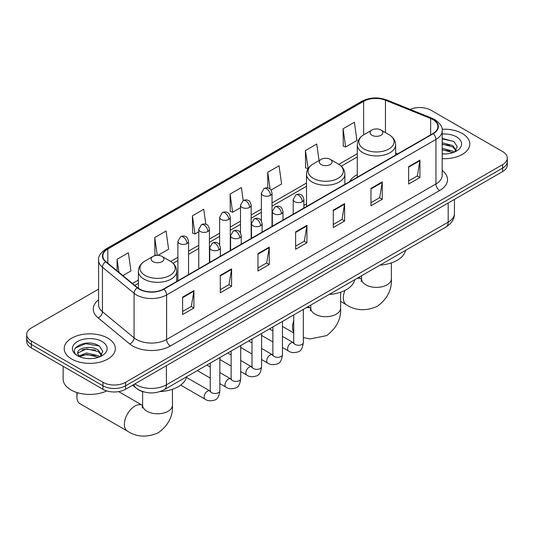 <?xml version="1.0" encoding="UTF-8"?>
<svg xmlns="http://www.w3.org/2000/svg" width="534" height="534" viewBox="0 0 534 534"><rect width="100%" height="100%" fill="white"/><g stroke="black" fill="none" stroke-linecap="round" stroke-linejoin="round"><path stroke-width="0.8" d="M306.509 203.921A28.235 16.3 0 0 0 303.859 205.543M357.286 174.605A28.235 16.3 0 0 0 349.536 181.673M143.546 391.836A15.98 9.225 180 0 1 137.091 388.812M98.59 289.148L31.379 327.949A15.98 9.225 0 0 0 26.7 334.478L26.7 341.433A15.98 9.225 0 0 0 31.379 347.961L102.949 389.279A15.98 9.225 0 0 0 125.55 389.279L502.621 171.581A15.98 9.225 0 0 0 507.3 165.059L507.3 161.575A15.98 9.225 0 0 1 502.621 168.103A15.98 9.225 0 0 0 507.3 161.575L507.3 158.097A15.98 9.225 0 0 0 502.621 151.576L431.051 110.251A15.98 9.225 0 0 0 410.159 109.397M26.7 334.478A15.98 9.225 0 0 0 31.379 340.999L102.949 382.317A15.98 9.225 0 0 0 125.55 382.317L125.55 385.802L502.621 168.103L125.55 385.802A15.98 9.225 0 0 1 102.949 385.802A15.98 9.225 0 0 0 125.55 385.802L125.55 389.279M31.379 340.999L31.379 344.477L102.949 385.802L31.379 344.477A15.98 9.225 0 0 1 26.7 337.955A15.98 9.225 0 0 0 31.379 344.477L31.379 347.961M462.31 133.52A25.572 14.765 0 0 0 442.085 129.255A25.572 14.765 0 0 1 462.31 133.52A25.572 14.765 0 0 1 469.8 143.96A25.572 14.765 0 0 0 462.31 133.52M107.848 338.169A25.572 14.765 0 0 0 79.98 334.972A25.572 14.765 0 0 0 64.2 348.609A25.572 14.765 0 0 0 71.689 359.048A25.572 14.765 0 0 0 99.551 362.252A25.572 14.765 0 0 0 115.337 348.609A25.572 14.765 0 0 0 107.848 338.169A25.572 14.765 0 0 0 79.98 334.972A25.572 14.765 0 0 0 64.2 348.609A25.572 14.765 0 0 0 71.689 359.048A25.572 14.765 0 0 0 99.551 362.252A25.572 14.765 0 0 0 115.337 348.609A25.572 14.765 0 0 0 107.848 338.169M432.934 119.603A17.048 9.839 180 0 1 437.927 126.565A17.048 9.839 180 0 1 432.934 133.52L163.598 289.021A17.048 9.839 180 0 1 137.578 287.706L105.932 261.613A17.048 9.839 180 0 1 102.848 255.966A17.048 9.839 180 0 1 107.841 249.004L363.627 101.333A17.048 9.839 180 0 1 385.461 100.232L430.658 118.501A17.048 9.839 180 0 1 432.934 119.603M433.234 119.429A17.475 10.086 0 0 0 430.898 118.301L385.702 100.025A17.475 10.086 0 0 0 363.327 101.16L107.541 248.831A17.475 10.086 0 0 0 105.585 261.753L137.231 287.846A17.475 10.086 0 0 0 163.898 289.194L433.234 133.694A17.475 10.086 0 0 0 433.234 119.429M182.621 297.131L182.621 314.533L193.922 308.005L193.922 290.609L182.621 297.131M182.621 311.442L191.326 306.423L193.875 291.184A4.259 2.463 -120 0 0 193.922 290.609M191.252 306.463L193.922 308.005M220.288 275.384L220.288 292.786L231.589 286.257L231.589 268.862L220.288 275.384M220.288 289.695L228.993 284.669L231.542 269.436A4.259 2.463 -120 0 0 231.589 268.862M228.919 284.715L231.589 286.257M257.962 253.637L257.962 271.038L269.263 264.51L269.263 247.115L257.962 253.637M257.962 267.948L266.666 262.922L269.216 247.689A4.259 2.463 -120 0 0 269.263 247.115M266.586 262.968L269.263 264.51M408.637 166.648L408.637 184.043L419.938 177.522L419.938 160.12L408.637 166.648M408.637 180.959L417.341 175.933L419.891 160.701A4.259 2.463 -120 0 0 419.938 160.12M417.261 175.973L419.938 177.522M370.963 188.395L370.963 205.79L382.264 199.269L382.264 181.867L370.963 188.395M370.963 202.706L379.667 197.68L382.224 182.448A4.259 2.463 -120 0 0 382.264 181.867M379.594 197.727L382.264 199.269M333.296 210.142L333.296 227.537L344.597 221.016L344.597 203.614L333.296 210.142M333.296 224.454L342 219.427L344.55 204.195A4.259 2.463 -120 0 0 344.597 203.614M341.927 219.474L344.597 221.016M295.629 231.889L295.629 249.285L306.93 242.763L306.93 225.361L295.629 231.889M295.629 246.201L304.333 241.174L306.883 225.942A4.259 2.463 -120 0 0 306.93 225.361M304.253 241.221L306.93 242.763M442.185 158.678A25.572 14.765 0 0 0 469.8 143.96A25.572 14.765 0 0 1 442.185 158.678M125.55 382.317L502.621 164.626A15.98 9.225 0 0 0 507.3 158.097M157.951 255.345L168.597 249.198L166.047 231.022L154.747 237.543L154.927 254.838M122.887 275.591L130.93 270.945L128.38 252.769L117.079 259.29L117.079 270.798M271.025 190.064L281.605 183.956L279.055 165.774L267.754 172.302L267.754 187.955M319.045 160.56L316.722 144.026L305.421 150.555L305.602 167.843M343.088 128.801L345.645 146.983L356.946 140.455L354.389 122.279L343.088 128.801L343.275 146.096M205.824 224.287L203.714 209.268L192.414 215.796L192.6 233.091M243.217 200.584L241.388 187.521L230.087 194.049L230.267 211.344M230.087 194.049L232.637 212.225L240.5 207.686M232.637 212.225L230.087 211.27M267.754 172.302L270.111 189.083M305.421 150.555L308.158 168.624M307.971 168.731L305.421 167.776M345.645 146.983L343.088 146.029M192.414 215.796L194.963 233.972L198.768 231.783M194.963 233.972L192.414 233.018M156.422 255.392L154.747 254.771M154.747 237.543L157.243 255.345M117.079 259.29L118.902 272.307M442.185 153.805L445.363 153.966M442.185 148.285L452.745 151.062L454.154 152.19M442.185 149.66L452.999 152.617M442.185 142.758L452.745 145.542L456.203 150.314M442.185 144.14L452.745 146.917L455.929 150.675M442.185 153.919A17.368 10.026 0 0 0 456.51 151.049A17.368 10.026 0 0 0 456.51 136.871A17.368 10.026 0 0 0 442.185 134.007M454.567 152.023L457.284 146.676L453.847 141.497L442.185 138.393M442.185 138.927L453.606 141.336M442.185 144.454L449.761 145.395M442.185 149.974L449.761 150.922M371.944 135.242A6.395 3.691 0 0 0 380.989 135.242A6.395 3.691 0 0 0 380.989 130.022L388.926 134.601A17.615 10.173 0 0 1 388.926 148.986A17.615 10.173 0 0 1 364.008 148.986A17.615 10.173 0 0 1 364.008 134.601C359.669 137.178 357.433 140.602 357.286 144.874A19.177 11.074 0 0 0 362.906 152.704A19.177 11.074 0 0 0 383.806 155.1A19.177 11.074 0 0 0 395.641 144.874C395.5 140.602 393.264 137.178 388.926 134.601L380.989 130.022A6.395 3.691 0 0 0 371.944 130.022A6.395 3.691 0 0 0 371.944 135.242M379.988 265.124A29.297 16.914 0 0 0 405.553 250.366M321.168 164.559A6.395 3.691 0 0 0 330.206 164.559A6.395 3.691 0 0 0 330.206 159.339L338.149 163.918A17.615 10.173 0 0 1 338.149 178.303A17.615 10.173 0 0 1 313.231 178.303A17.615 10.173 0 0 1 313.231 163.918C308.892 166.495 306.649 169.919 306.509 174.191A19.177 11.074 0 0 0 312.13 182.014A19.177 11.074 0 0 0 333.029 184.417A19.177 11.074 0 0 0 344.864 174.191C344.724 169.919 342.488 166.495 338.149 163.918L330.206 159.339A6.395 3.691 0 0 0 321.168 159.339A6.395 3.691 0 0 0 321.168 164.559M329.211 294.441A29.297 16.914 0 0 0 354.776 279.683M77.477 392.704A14.919 8.611 120 0 0 76.923 396.916L76.923 392.563A9.592 5.534 -60 0 1 76.923 392.53M76.923 396.916A14.919 8.611 120 0 0 80.013 403.744L127.472 431.145A14.919 8.611 -60 0 1 125.19 419.19A14.919 8.611 -60 0 1 134.935 406.047A14.919 8.611 -60 0 1 142.391 405.313L142.618 405.439M153.011 261.64A6.395 3.691 0 0 0 162.056 261.64A6.395 3.691 0 0 0 162.056 256.42L169.992 261.006A17.615 10.173 0 0 1 169.992 275.39A17.615 10.173 0 0 1 145.074 275.39A17.615 10.173 0 0 1 145.074 261.006C140.736 263.582 138.5 267 138.359 271.272A19.177 11.074 0 0 0 143.973 279.102A19.177 11.074 0 0 0 164.873 281.498A19.177 11.074 0 0 0 176.714 271.272C176.567 267 174.331 263.582 169.992 261.006L162.056 256.42A6.395 3.691 0 0 0 153.011 256.42A6.395 3.691 0 0 0 153.011 261.64M159.96 391.589A29.297 16.914 0 0 0 186.62 376.764M63.132 366.291L63.132 379.06A26.633 15.379 0 0 0 70.935 389.933A26.633 15.379 0 0 0 106.753 390.901M86.882 358.494L90.893 358.614M78.898 355.951L86.655 352.994L98.283 355.711L99.684 356.839M79.613 356.692L86.655 354.376L98.53 357.266M79.019 356.485L77.777 353.568A12.042 6.949 0 0 0 79.72 356.785M101.74 354.963L98.283 350.191C91.054 344.797 76.188 348.121 77.777 353.568L77.73 353.041M77.804 353.742L78.138 352.841L86.655 348.849L98.283 351.566L101.467 355.324M100.098 356.672L102.822 351.325L99.377 346.145C87.196 337.381 65.542 348.922 78.044 355.998L78.665 356.378M102.047 341.52A17.368 10.026 0 0 0 77.49 341.52A17.368 10.026 0 0 0 77.49 355.697A17.368 10.026 0 0 0 102.047 355.697A17.368 10.026 0 0 0 102.047 341.52M75.508 347.881L85.707 343.702L99.144 345.985M81.876 349.917L85.707 349.223L95.299 350.044M81.876 355.444L85.707 354.75L95.299 355.571M134.855 383.906A21.307 12.302 0 0 0 136.29 384.82A21.307 12.302 0 0 0 166.421 384.82L448.186 222.144A21.307 12.302 0 0 0 454.427 213.446C454.588 218.733 451.771 223.259 445.983 227.023L164.218 389.7A10.653 6.154 60 0 0 166.421 384.82L166.421 365.683M448.186 203.007L448.186 222.144A10.653 6.154 60 0 1 445.983 227.023M133.994 384.407A10.653 7.129 129.5 0 0 135.85 387.871L132.612 385.201M502.621 171.581L502.621 164.626M102.949 389.279L102.949 382.317M442.185 170.399A26.633 15.379 180 0 1 439.709 190.504L170.379 345.999A5.327 3.077 60 0 1 166.615 339.477L435.944 183.976A21.307 12.302 0 0 0 442.185 175.279L442.185 130.737A21.307 12.302 180 0 1 435.944 139.441A5.327 3.077 -120 0 0 433.234 133.694M170.379 345.999A26.633 15.379 180 0 1 132.712 345.999A26.633 15.379 180 0 1 129.729 343.949L98.076 317.85A26.633 15.379 180 0 1 98.59 299.808M136.477 339.477A21.307 12.302 0 0 0 166.615 339.477L166.615 294.935A21.307 12.302 180 0 1 134.087 293.293L102.441 267.2A21.307 12.302 180 0 1 98.59 260.145L98.59 304.68A21.307 12.302 0 0 0 102.441 311.736L134.087 337.835A21.307 12.302 0 0 0 136.477 339.477M442.185 130.737C442.9 127.412 440.45 123.701 434.843 119.603L432.039 118.241A5.327 2.496 112 0 0 430.898 118.301M432.039 118.241L386.843 99.971C378.019 96.848 369.641 97.301 361.718 101.327A5.327 3.077 60 0 1 363.327 101.16M107.541 248.831A5.327 3.077 -120 0 0 105.932 249.004C100.405 252.982 97.956 256.694 98.59 260.145M105.585 261.753A5.327 3.564 129.5 0 0 102.441 267.2L102.441 311.736A5.327 3.564 -50.5 0 1 98.076 317.85M386.843 99.971A5.327 2.496 112 0 0 385.702 100.025M137.231 287.846A5.327 3.564 129.5 0 0 134.087 293.293L134.087 337.835A5.327 3.564 -50.5 0 1 129.729 343.949M163.898 289.194A5.327 3.077 60 0 1 166.615 294.935L435.944 139.441L435.944 183.976A5.327 3.077 60 0 0 439.709 190.504M107.841 249.004L107.841 263.189M430.658 118.501L430.658 134.835M385.461 100.232L385.461 132.606M397.67 153.879L395.641 153.064M363.627 101.333L363.627 134.828M357.286 153.705L338.856 164.352M306.509 183.022L272.026 202.933M261.373 209.088L251.16 214.982M240.5 221.136L230.287 227.03M219.634 233.184L209.421 239.078M198.768 245.233L188.549 251.127M177.895 257.281L170.7 261.433M138.359 280.11L132.479 283.501M295.629 232.444L306.883 225.942M333.296 210.69L344.55 204.195M370.963 188.943L382.224 182.448M408.637 167.195L419.891 160.701M257.962 254.191L269.216 247.689M220.288 275.938L231.542 269.436M182.621 297.685L193.875 291.184M391.382 262.888L391.382 278.781A14.919 8.611 180 0 1 387.016 284.869A14.919 8.611 180 0 1 365.917 284.869A14.919 8.611 180 0 1 361.551 278.781L361.151 281.638M357.019 278.388A14.919 8.611 -60 0 1 361.324 278.908L361.545 279.035M391.382 278.781C392.023 289.728 387.33 298.913 377.304 306.329C365.877 311.309 355.577 310.781 346.406 304.747A14.919 8.611 -60 0 1 344.991 290.376M340.605 292.205L340.605 308.098A14.919 8.611 180 0 1 336.233 314.186A14.919 8.611 180 0 1 315.14 314.186A14.919 8.611 180 0 1 310.775 308.098L310.374 310.955M306.242 307.704A14.919 8.611 -60 0 1 310.548 308.225L310.768 308.352M293.733 332.175A14.919 8.611 -60 0 1 293.733 320.914M172.449 389.293L172.449 405.179A14.919 8.611 180 0 1 168.083 411.267A14.919 8.611 180 0 1 146.983 411.267A14.919 8.611 180 0 1 142.618 405.179L142.218 408.036M302.297 201.678A5.327 3.077 0 0 0 303.859 199.509C303.012 196.425 302.171 194.917 301.33 194.97C299.788 193.889 297.965 193.862 295.863 194.89A5.327 3.077 60 0 1 298.526 195.157A5.327 3.077 -120 0 1 302.297 201.678A5.327 3.077 0 0 1 294.761 201.678A5.327 3.077 0 0 1 293.199 199.509L295.863 194.89M282.453 347.48L288.6 351.025A4.793 2.77 -60 0 1 287.866 347.18A4.793 2.77 -60 0 1 290.997 342.955A4.793 2.77 -60 0 1 291.21 342.841A4.793 2.77 -60 0 1 293.393 342.721L282.453 336.407M294.007 343.202L293.58 343.556L293.733 342.521A4.793 2.77 -0 0 0 295.142 344.477A4.793 2.77 -0 0 0 301.697 344.597A4.793 2.77 -0 0 0 303.325 342.521C302.665 348.088 300.942 351.198 298.152 351.853C294.147 353.067 290.957 352.794 288.6 351.025M281.425 213.727A5.327 3.077 0 0 0 282.987 211.557C282.146 208.474 281.298 206.965 280.457 207.018C278.915 205.937 277.093 205.91 274.997 206.938A5.327 3.077 60 0 1 277.66 207.205A5.327 3.077 -120 0 1 281.425 213.727A5.327 3.077 0 0 1 273.895 213.727A5.327 3.077 0 0 1 272.333 211.557L274.997 206.938M261.587 359.529L267.728 363.073A4.793 2.77 -60 0 1 266.993 359.228A4.793 2.77 -60 0 1 270.124 355.003A4.793 2.77 -60 0 1 270.337 354.89A4.793 2.77 -60 0 1 272.527 354.77L261.587 348.455M273.141 355.25L272.714 355.604L272.867 354.569A4.793 2.77 -0 0 0 274.269 356.525A4.793 2.77 -0 0 0 280.831 356.645A4.793 2.77 -0 0 0 282.453 354.569C281.798 360.136 280.076 363.247 277.279 363.901C273.274 365.116 270.091 364.842 267.728 363.073M260.559 225.775A5.327 3.077 0 0 0 262.121 223.606C261.273 220.522 260.432 219.013 259.591 219.067C258.049 217.985 256.227 217.959 254.131 218.987A5.327 3.077 60 0 1 256.794 219.254A5.327 3.077 -120 0 1 260.559 225.775A5.327 3.077 0 0 1 253.023 225.775A5.327 3.077 0 0 1 251.467 223.606L254.131 218.987M240.721 371.577L246.862 375.122A4.793 2.77 -60 0 1 246.127 371.277A4.793 2.77 -60 0 1 249.258 367.052A4.793 2.77 -60 0 1 249.471 366.938A4.793 2.77 -60 0 1 251.654 366.818L240.721 360.503M252.275 367.299L251.841 367.652L251.995 366.618A4.793 2.77 -0 0 0 253.403 368.573A4.793 2.77 -0 0 0 259.965 368.694A4.793 2.77 -0 0 0 261.587 366.618C260.926 372.185 259.204 375.295 256.413 375.949C252.408 377.164 249.224 376.891 246.862 375.122M239.693 237.824A5.327 3.077 0 0 0 241.248 235.654C240.407 232.57 239.566 231.062 238.725 231.115C237.176 230.034 235.361 230.007 233.258 231.035A5.327 3.077 60 0 1 235.921 231.302A5.327 3.077 -120 0 1 239.693 237.824A5.327 3.077 0 0 1 232.156 237.824A5.327 3.077 0 0 1 230.595 235.654L233.258 231.035M219.848 383.626L225.989 387.17A4.793 2.77 -60 0 1 225.255 383.325A4.793 2.77 -60 0 1 228.392 379.1A4.793 2.77 -60 0 1 228.605 378.986A4.793 2.77 -60 0 1 230.788 378.866L219.848 372.552M231.402 379.347L230.975 379.701L231.129 378.666A4.793 2.77 -0 0 0 232.53 380.622A4.793 2.77 -0 0 0 239.092 380.742A4.793 2.77 -0 0 0 240.721 378.666C240.06 384.233 238.338 387.344 235.547 387.998C231.536 389.213 228.352 388.939 225.989 387.17M218.82 249.872A5.327 3.077 0 0 0 220.382 247.703C219.541 244.619 218.693 243.11 217.852 243.164C216.31 242.082 214.488 242.056 212.392 243.083A5.327 3.077 60 0 1 215.055 243.35A5.327 3.077 -120 0 1 218.82 249.872A5.327 3.077 0 0 1 211.29 249.872A5.327 3.077 0 0 1 209.728 247.703L212.392 243.083M180.679 385.107L205.123 399.218A4.793 2.77 -60 0 1 204.388 395.374A4.793 2.77 -60 0 1 207.519 391.148A4.793 2.77 -60 0 1 207.733 391.035A4.793 2.77 -60 0 1 209.915 390.915L186.473 377.378M210.536 391.395L210.109 391.749L210.262 390.714A4.793 2.77 -0 0 0 211.664 392.67A4.793 2.77 -0 0 0 218.226 392.79A4.793 2.77 -0 0 0 219.848 390.714C219.194 396.281 217.465 399.392 214.675 400.046C210.67 401.261 207.486 400.987 205.123 399.218M270.464 195.351A5.327 3.077 0 0 0 272.026 193.174C271.179 190.097 270.337 188.589 269.496 188.642C267.955 187.561 266.132 187.534 264.036 188.562A5.327 3.077 60 0 1 266.7 188.829A5.327 3.077 -120 0 1 270.464 195.351A5.327 3.077 0 0 1 262.935 195.351A5.327 3.077 0 0 1 261.373 193.174L264.036 188.562M249.598 207.399A5.327 3.077 0 0 0 251.16 205.223C250.312 202.146 249.471 200.637 248.63 200.691C247.088 199.609 245.266 199.582 243.164 200.61A5.327 3.077 60 0 1 245.827 200.877A5.327 3.077 -120 0 1 249.598 207.399A5.327 3.077 0 0 1 242.062 207.399A5.327 3.077 0 0 1 240.5 205.223L243.164 200.61M228.726 219.447A5.327 3.077 0 0 0 230.287 217.271C229.446 214.194 228.599 212.686 227.758 212.739C226.216 211.658 224.4 211.631 222.298 212.659A5.327 3.077 60 0 1 224.961 212.926A5.327 3.077 -120 0 1 228.726 219.447A5.327 3.077 0 0 1 221.196 219.447A5.327 3.077 0 0 1 219.634 217.271L222.298 212.659M207.859 231.496A5.327 3.077 0 0 0 209.421 229.32C208.574 226.242 207.733 224.734 206.892 224.787C205.35 223.706 203.527 223.679 201.431 224.707A5.327 3.077 60 0 1 204.095 224.974A5.327 3.077 -120 0 1 207.859 231.496A5.327 3.077 0 0 1 200.323 231.496A5.327 3.077 0 0 1 198.768 229.32L201.431 224.707M186.993 243.544A5.327 3.077 0 0 0 188.549 241.368C187.708 238.291 186.867 236.782 186.026 236.836C184.484 235.754 182.661 235.728 180.559 236.756A5.327 3.077 60 0 1 183.222 237.023A5.327 3.077 -120 0 1 186.993 243.544A5.327 3.077 0 0 1 179.457 243.544A5.327 3.077 0 0 1 177.895 241.368L180.559 236.756M164.218 389.7C155.641 394.005 147.07 394.005 138.493 389.7L135.85 387.871M454.427 213.446L454.427 199.402M361.718 101.327L105.932 249.004M357.286 156.949L341.239 166.214M306.509 186.266L272.026 206.177M261.373 212.325L251.16 218.226M240.5 224.373L230.287 230.274M219.634 236.422L209.421 242.323M198.768 248.47L188.549 254.371M177.895 260.519L173.083 263.302M138.359 283.347L134.795 285.41M346.406 304.747L340.605 301.396M395.641 155.054L395.641 144.874M357.286 177.195L357.286 144.874M371.944 130.022L364.008 134.601M361.324 278.908L358.714 277.406M361.551 275.771L361.551 278.781M340.605 308.098C341.246 319.045 336.553 328.23 326.528 335.646L309.914 338.957L303.325 337.521M293.733 332.969L282.453 326.454M344.864 184.363L344.864 174.191M306.509 206.511L306.509 174.191M321.168 159.339L313.231 163.918M310.548 308.225L307.938 306.723M310.775 305.088L310.775 308.098M172.449 405.179C173.096 416.133 168.404 425.311 158.371 432.727C146.943 437.706 136.644 437.179 127.472 431.145M176.714 281.451L176.714 271.272M138.359 288.3L138.359 271.272M153.011 256.42L145.074 261.006M142.391 405.313L118.681 391.622M142.618 391.576L142.618 405.179M303.325 309.386L303.325 342.521M303.859 208.046L303.859 199.509M272.867 341.94L261.587 335.432M293.733 314.92L293.733 342.521M293.199 214.194L293.199 199.509M272.867 330.866L269.49 328.917M282.453 321.435L282.453 354.569M282.987 220.095L282.987 211.557M251.995 353.989L240.721 347.48M272.867 326.968L272.867 354.569M272.333 226.242L272.333 211.557M251.995 342.915L248.624 340.966M261.587 333.483L261.587 366.618M262.121 232.143L262.121 223.606M231.129 366.037L219.848 359.529M251.995 339.017L251.995 366.618M251.467 238.291L251.467 223.606M231.129 354.963L227.751 353.014M240.721 345.531L240.721 378.666M241.248 244.192L241.248 235.654M210.262 378.085L197.293 370.603M231.129 351.065L231.129 378.666M230.595 250.339L230.595 235.654M210.262 367.012L206.885 365.062M219.848 357.58L219.848 390.714M220.382 256.24L220.382 247.703M210.262 363.113L210.262 390.714M209.728 262.388L209.728 247.703M272.026 226.423L272.026 193.174M261.373 220.882L261.373 193.174M251.16 238.471L251.16 205.223M240.5 232.931L240.5 205.223M230.287 250.519L230.287 217.271M219.634 244.979L219.634 217.271M209.421 262.568L209.421 229.32M198.768 268.715L198.768 229.32M188.549 274.616L188.549 241.368M177.895 280.764L177.895 241.368"/></g></svg>
